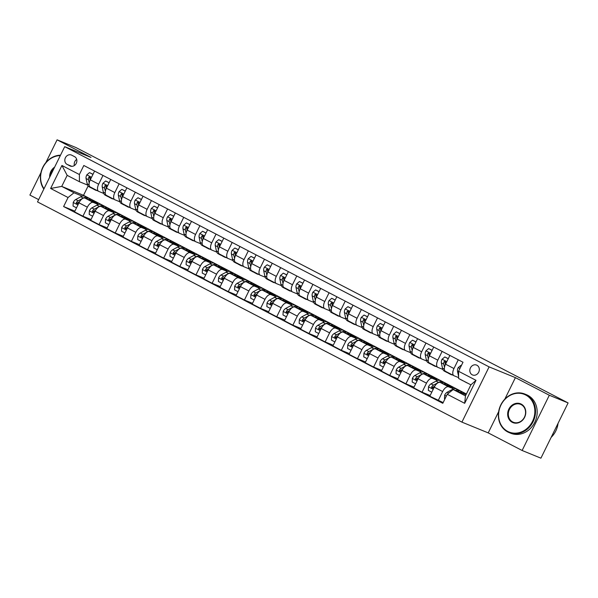 <?xml version="1.0" encoding="UTF-8"?>
<svg xmlns="http://www.w3.org/2000/svg" width="598" height="598" viewBox="0 0 598 598"><rect width="100%" height="100%" fill="white"/><g stroke="black" fill="none" stroke-linecap="round" stroke-linejoin="round"><path stroke-width="0.9" d="M476.927 365.251A5.33 4.649 -67.7 0 0 476.599 365.094A5.33 4.649 -67.7 0 0 470.357 368.069A5.33 4.649 -67.7 0 0 472.226 374.804A5.33 4.649 -67.7 0 0 472.562 374.961A5.33 4.649 -67.7 0 0 478.804 371.986A5.33 4.649 -67.7 0 0 476.927 365.251M498.657 411.671L488.215 432.885L522.129 450.488L540.913 458.173L568.1 402.925L75.871 147.512L57.087 139.827L45.926 162.499M488.215 432.885L461.918 422.128L37.517 201.915L64.704 146.667L489.104 366.88L461.918 422.128M40.918 172.687L29.9 195.075L38.646 199.612M67.148 164.428L69.988 165.9A5.165 4.507 -67.7 0 0 70.317 166.05A5.165 4.507 -67.7 0 0 76.357 163.172A5.165 4.507 -67.7 0 0 74.548 156.646L71.708 155.174A5.165 4.507 -67.7 0 0 71.379 155.024A5.165 4.507 -67.7 0 0 65.332 157.909A5.165 4.507 -67.7 0 0 67.148 164.428L71.842 166.349M68.06 197.519L50.621 188.467L61.93 165.474L79.377 174.519L79.444 181.725L67.17 175.356L61.729 186.404L74.003 192.773L68.06 197.519L63.612 206.549L442.797 403.306L447.244 394.269L453.187 389.53L465.461 395.891L470.903 384.843L458.629 378.474L458.561 371.276L476.001 380.321L464.683 403.321L447.244 394.269M458.561 371.276L463.002 362.239L83.817 165.489L79.377 174.519M522.129 450.488L549.315 395.241L568.1 402.925M549.315 395.241L515.401 377.637L489.104 366.88M64.704 146.667L91.001 157.424L57.087 139.827M88.123 185.971L83.518 195.322L61.729 186.404L50.621 188.467M79.444 181.725L87.57 185.051M458.27 359.787L453.964 368.54A6.66 3.237 117.4 0 0 453.897 375.686A6.66 3.237 117.4 0 0 454.031 375.746L458.621 377.622M442.124 351.407L437.811 360.16A6.66 3.237 117.4 0 0 437.751 367.307A6.66 3.237 117.4 0 0 437.878 367.366L442.849 369.4M425.978 343.028L421.665 351.781A6.66 3.237 117.4 0 0 421.605 358.927A6.66 3.237 117.4 0 0 421.732 358.987L426.703 361.02M409.824 334.648L405.519 343.401A6.66 3.237 117.4 0 0 405.451 350.548A6.66 3.237 117.4 0 0 405.579 350.607L410.549 352.641M393.678 326.269L389.365 335.022A6.66 3.237 117.4 0 0 389.305 342.168A6.66 3.237 117.4 0 0 389.433 342.228L394.403 344.261M377.525 317.889L373.219 326.643A6.66 3.237 117.4 0 0 373.152 333.789A6.66 3.237 117.4 0 0 373.287 333.848L378.257 335.882M361.379 309.51L357.066 318.263A6.66 3.237 117.4 0 0 357.006 325.409A6.66 3.237 117.4 0 0 357.133 325.469L362.104 327.502M345.225 301.13L340.92 309.884A6.66 3.237 117.4 0 0 340.853 317.03A6.66 3.237 117.4 0 0 340.987 317.089L345.958 319.123M329.079 292.751L324.766 301.504A6.66 3.237 117.4 0 0 324.707 308.65A6.66 3.237 117.4 0 0 324.834 308.71L329.804 310.743M312.926 284.371L308.62 293.125A6.66 3.237 117.4 0 0 308.561 300.271A6.66 3.237 117.4 0 0 308.688 300.331L313.658 302.364M296.78 275.992L292.467 284.745A6.66 3.237 117.4 0 0 292.407 291.891A6.66 3.237 117.4 0 0 292.534 291.951L297.505 293.984M280.634 267.612L276.321 276.366A6.66 3.237 117.4 0 0 276.261 283.512A6.66 3.237 117.4 0 0 276.388 283.572L281.359 285.605M264.48 259.233L260.175 267.986A6.66 3.237 117.4 0 0 260.108 275.132A6.66 3.237 117.4 0 0 260.242 275.192L265.206 277.225M248.334 250.854L244.021 259.607A6.66 3.237 117.4 0 0 243.962 266.753A6.66 3.237 117.4 0 0 244.089 266.813L249.06 268.846M232.181 242.474L227.875 251.227A6.66 3.237 117.4 0 0 227.808 258.373A6.66 3.237 117.4 0 0 227.943 258.433L232.914 260.466M216.035 234.095L211.722 242.848A6.66 3.237 117.4 0 0 211.662 249.994A6.66 3.237 117.4 0 0 211.789 250.054L216.76 252.087M199.881 225.715L195.576 234.468A6.66 3.237 117.4 0 0 195.509 241.614A6.66 3.237 117.4 0 0 195.643 241.674L200.614 243.707M183.736 217.336L179.422 226.089A6.66 3.237 117.4 0 0 179.363 233.235A6.66 3.237 117.4 0 0 179.49 233.295L184.461 235.328M167.582 208.956L163.276 217.709A6.66 3.237 117.4 0 0 163.217 224.855A6.66 3.237 117.4 0 0 163.344 224.915L168.315 226.948M151.436 200.569L147.13 209.33A6.66 3.237 117.4 0 0 147.063 216.476A6.66 3.237 117.4 0 0 147.19 216.536L152.161 218.569M135.29 192.19L130.977 200.95A6.66 3.237 117.4 0 0 130.917 208.097A6.66 3.237 117.4 0 0 131.044 208.156L136.015 210.19M119.137 183.81L114.831 192.571A6.66 3.237 117.4 0 0 114.764 199.717A6.66 3.237 117.4 0 0 114.898 199.777L119.869 201.81M102.991 175.431L98.677 184.191A6.66 3.237 117.4 0 0 98.618 191.338A6.66 3.237 117.4 0 0 98.745 191.397L103.716 193.431M82.27 196.159L74.003 192.773M92.712 200.711L97.908 203.41L84.909 198.088A6.66 3.237 117.4 0 0 78.966 202.827L74.518 211.864L82.92 216.222L91.016 219.533M98.423 204.538L93.31 202.445A6.66 3.237 117.4 0 0 87.368 207.185L82.92 216.222M108.866 209.091L114.061 211.789L101.062 206.467A6.66 3.237 117.4 0 0 95.119 211.206L90.672 220.243L99.066 224.601L107.169 227.913M114.569 212.918L109.456 210.825A6.66 3.237 117.4 0 0 103.514 215.564L99.066 224.601M125.012 217.47L130.207 220.169L117.208 214.846A6.66 3.237 117.4 0 0 111.265 219.586L106.818 228.623L115.22 232.981L123.315 236.292M130.715 221.297L125.61 219.204A6.66 3.237 117.4 0 0 119.66 223.944L115.22 232.981M141.165 225.85L146.361 228.548L133.361 223.226A6.66 3.237 117.4 0 0 127.411 227.965L122.971 237.002L131.366 241.36L139.469 244.672M146.869 229.677L141.756 227.584A6.66 3.237 117.4 0 0 135.813 232.323L131.366 241.36M157.311 234.229L162.507 236.928L149.507 231.605A6.66 3.237 117.4 0 0 143.565 236.345L139.117 245.382L147.519 249.74L155.615 253.051M163.015 238.056L157.909 235.963A6.66 3.237 117.4 0 0 151.959 240.702L147.519 249.74M173.465 242.609L178.66 245.307L165.661 239.985A6.66 3.237 117.4 0 0 159.711 244.732L155.271 253.761L163.665 258.119L171.768 261.431M179.168 246.436L174.055 244.343A6.66 3.237 117.4 0 0 168.113 249.082L163.665 258.119M189.611 250.988L194.806 253.687L181.807 248.364A6.66 3.237 117.4 0 0 175.864 253.111L171.417 262.141L179.811 266.499L187.914 269.81M195.314 254.815L190.201 252.722A6.66 3.237 117.4 0 0 184.259 257.461L179.811 266.499M205.757 259.368L210.952 262.066L197.953 256.744A6.66 3.237 117.4 0 0 192.01 261.49L187.563 270.52L195.965 274.878L204.068 278.19M211.468 263.195L206.355 261.102A6.66 3.237 117.4 0 0 200.412 265.841L195.965 274.878M221.91 267.747L227.105 270.446L214.106 265.123A6.66 3.237 117.4 0 0 208.164 269.87L203.716 278.9L212.111 283.258L220.214 286.569M227.614 271.574L222.501 269.481A6.66 3.237 117.4 0 0 216.558 274.22L212.111 283.258M238.056 276.127L243.251 278.825L230.252 273.503A6.66 3.237 117.4 0 0 224.31 278.249L219.862 287.279L228.264 291.637L236.359 294.949M243.767 279.954L238.654 277.861A6.66 3.237 117.4 0 0 232.704 282.6L228.264 291.637M254.21 284.506L259.405 287.204L246.406 281.882A6.66 3.237 117.4 0 0 240.456 286.629L236.016 295.659L244.41 300.017L252.513 303.328M259.913 288.333L254.8 286.24A6.66 3.237 117.4 0 0 248.858 290.987L244.41 300.017M270.356 292.885L275.551 295.584L262.552 290.262A6.66 3.237 117.4 0 0 256.609 295.008L252.162 304.038L260.564 308.396L268.659 311.708M276.059 296.713L270.954 294.62A6.66 3.237 117.4 0 0 265.004 299.366L260.564 308.396M286.509 301.265L291.704 303.963L278.705 298.641A6.66 3.237 117.4 0 0 272.755 303.388L268.315 312.418L276.71 316.776L284.812 320.087M292.213 305.092L287.1 302.999A6.66 3.237 117.4 0 0 281.157 307.746L276.71 316.776M302.655 309.644L307.85 312.343L294.851 307.021A6.66 3.237 117.4 0 0 288.909 311.767L284.461 320.797L292.863 325.155L300.958 328.466M308.359 313.472L303.246 311.379A6.66 3.237 117.4 0 0 297.303 316.125L292.863 325.155M318.809 318.024L323.996 320.722L310.997 315.4A6.66 3.237 117.4 0 0 305.055 320.147L300.615 329.177L309.009 333.535L317.112 336.853M324.512 321.851L319.399 319.758A6.66 3.237 117.4 0 0 313.457 324.505L309.009 333.535M334.955 326.403L340.15 329.102L327.151 323.78A6.66 3.237 117.4 0 0 321.208 328.526L316.761 337.556L325.155 341.914L333.258 345.233M340.658 330.231L335.545 328.138A6.66 3.237 117.4 0 0 329.603 332.884L325.155 341.914M351.101 334.783L356.296 337.481L343.297 332.159A6.66 3.237 117.4 0 0 337.354 336.906L332.907 345.936L341.309 350.293L349.404 353.612M356.812 338.61L351.699 336.517A6.66 3.237 117.4 0 0 345.756 341.264L341.309 350.293M367.254 343.162L372.449 345.861L359.45 340.539A6.66 3.237 117.4 0 0 353.508 345.285L349.06 354.315L357.454 358.673L365.557 361.992M372.958 346.99L367.845 344.897A6.66 3.237 117.4 0 0 361.902 349.643L357.454 358.673M383.4 351.542L388.595 354.24L375.596 348.918A6.66 3.237 117.4 0 0 369.654 353.665L365.206 362.694L373.608 367.052L381.703 370.371M389.104 355.369L383.998 353.276A6.66 3.237 117.4 0 0 378.048 358.023L373.608 367.052M399.554 359.921L404.749 362.62L391.75 357.298A6.66 3.237 117.4 0 0 385.8 362.044L381.36 371.074L389.754 375.432L397.857 378.751M405.257 363.748L400.144 361.655A6.66 3.237 117.4 0 0 394.202 366.402L389.754 375.432M415.7 368.301L420.895 370.999L407.896 365.677A6.66 3.237 117.4 0 0 401.953 370.424L397.506 379.453L405.907 383.811L414.003 387.13M421.403 372.128L416.298 370.035A6.66 3.237 117.4 0 0 410.348 374.782L405.907 383.811M431.853 376.68L437.048 379.379L424.049 374.056A6.66 3.237 117.4 0 0 418.099 378.803L413.659 387.833L422.053 392.191L430.156 395.51M437.557 380.507L432.444 378.414A6.66 3.237 117.4 0 0 426.501 383.161L422.053 392.191M447.999 385.06L453.194 387.758L440.195 382.436A6.66 3.237 117.4 0 0 434.253 387.183L429.805 396.212L443.148 402.596M453.703 388.887L448.59 386.794A6.66 3.237 117.4 0 0 442.647 391.541L438.199 400.57M464.145 393.439L466.156 394.486M466.014 394.777L453.187 389.53M83.518 195.322L466.395 393.992M94.589 171.08L90.283 179.834A6.66 3.237 117.4 0 0 90.216 186.98A6.66 3.237 117.4 0 0 90.35 187.039M63.612 206.549L74.87 211.154M110.742 179.46L106.429 188.213A6.66 3.237 117.4 0 0 106.369 195.359A6.66 3.237 117.4 0 0 106.496 195.419M126.888 187.839L122.583 196.593A6.66 3.237 117.4 0 0 122.515 203.739A6.66 3.237 117.4 0 0 122.65 203.798M143.042 196.219L138.729 204.972A6.66 3.237 117.4 0 0 138.669 212.118A6.66 3.237 117.4 0 0 138.796 212.178M159.188 204.598L154.882 213.351A6.66 3.237 117.4 0 0 154.815 220.498A6.66 3.237 117.4 0 0 154.942 220.557M175.341 212.978L171.028 221.731A6.66 3.237 117.4 0 0 170.968 228.877A6.66 3.237 117.4 0 0 171.095 228.937M191.487 221.357L187.174 230.11A6.66 3.237 117.4 0 0 187.114 237.256A6.66 3.237 117.4 0 0 187.241 237.316M207.633 229.737L203.327 238.49A6.66 3.237 117.4 0 0 203.26 245.636A6.66 3.237 117.4 0 0 203.395 245.696M223.787 238.116L219.473 246.869A6.66 3.237 117.4 0 0 219.414 254.015A6.66 3.237 117.4 0 0 219.541 254.075M239.933 246.496L235.627 255.249A6.66 3.237 117.4 0 0 235.56 262.395A6.66 3.237 117.4 0 0 235.694 262.455M256.086 254.875L251.773 263.628A6.66 3.237 117.4 0 0 251.713 270.774A6.66 3.237 117.4 0 0 251.84 270.834M272.232 263.255L267.926 272.008A6.66 3.237 117.4 0 0 267.859 279.154A6.66 3.237 117.4 0 0 267.994 279.214M288.386 271.634L284.072 280.387A6.66 3.237 117.4 0 0 284.013 287.533A6.66 3.237 117.4 0 0 284.14 287.593M304.531 280.014L300.218 288.767A6.66 3.237 117.4 0 0 300.159 295.913A6.66 3.237 117.4 0 0 300.286 295.973M320.678 288.393L316.372 297.146A6.66 3.237 117.4 0 0 316.312 304.292A6.66 3.237 117.4 0 0 316.439 304.352M336.831 296.772L332.518 305.526A6.66 3.237 117.4 0 0 332.458 312.672A6.66 3.237 117.4 0 0 332.585 312.732M352.977 305.152L348.671 313.905A6.66 3.237 117.4 0 0 348.604 321.051A6.66 3.237 117.4 0 0 348.739 321.111M369.13 313.531L364.817 322.285A6.66 3.237 117.4 0 0 364.758 329.431A6.66 3.237 117.4 0 0 364.885 329.491M385.276 321.911L380.971 330.664A6.66 3.237 117.4 0 0 380.904 337.81A6.66 3.237 117.4 0 0 381.038 337.87M401.43 330.29L397.117 339.044A6.66 3.237 117.4 0 0 397.057 346.19A6.66 3.237 117.4 0 0 397.184 346.249M417.576 338.67L413.27 347.423A6.66 3.237 117.4 0 0 413.203 354.569A6.66 3.237 117.4 0 0 413.33 354.629M433.729 347.049L429.416 355.803A6.66 3.237 117.4 0 0 429.357 362.949A6.66 3.237 117.4 0 0 429.484 363.008M449.875 355.429L445.562 364.182A6.66 3.237 117.4 0 0 445.503 371.328A6.66 3.237 117.4 0 0 445.63 371.388M67.17 175.356L61.93 165.474M476.001 380.321L470.903 384.843M464.683 403.321L465.461 395.891M76.686 159.389A5.165 4.507 -67.7 0 0 74.399 165.534M515.401 377.637L504.817 399.15M92.959 174.392L89.521 172.605L86.755 174.922A4.41 2.145 117.4 0 0 86.067 178.525L87.166 183.78A12.737 6.189 117.4 0 0 89.154 186.83L91.606 188.108A12.737 6.189 117.4 0 0 92.436 188.392M94.477 189.185A12.737 6.189 117.4 0 0 95.613 190.186A12.737 6.189 117.4 0 0 97.078 190.538M93.004 174.31L89.521 172.605M90.47 187.107A12.737 6.189 117.4 0 0 91.606 188.108M95.613 190.186L93.153 188.908A12.737 6.189 -62.6 0 1 92.025 187.914M90.029 180.372A4.41 2.145 -62.6 0 1 90.305 178.159L89.82 176.799L88.751 177.352A4.41 2.145 117.4 0 0 88.519 179.796L89.199 183.055M90.044 179.31L89.857 178.391A2.25 1.091 -62.6 0 1 89.835 177.8L88.751 177.352M88.534 199.568A12.737 6.189 -62.6 0 1 91.546 199.672A12.737 6.189 -62.6 0 1 93.131 201.451M76.499 207.842L73.061 206.056L73.24 202.401A4.41 2.145 -62.6 0 1 75.729 199.53L80.767 196.787A12.737 6.189 -62.6 0 1 85.088 196.316L87.547 197.594A12.737 6.189 117.4 0 0 83.219 198.058L78.181 200.808A4.41 2.145 117.4 0 0 76.335 202.587L76.649 203.881L77.89 203.395A4.41 2.145 -62.6 0 1 79.601 201.69M85.723 198.416A12.737 6.189 -62.6 0 1 89.095 198.394L91.546 199.672M88.257 198.11A12.737 6.189 117.4 0 0 87.547 197.594M76.335 202.587L77.419 203.028A2.25 1.091 -62.6 0 1 77.919 202.647L79.265 201.915M109.113 182.771L105.667 180.985L102.908 183.302A4.41 2.145 117.4 0 0 102.213 186.905L103.312 192.16A12.737 6.189 117.4 0 0 105.3 195.21L107.752 196.488A12.737 6.189 117.4 0 0 108.589 196.772M110.623 197.564A12.737 6.189 117.4 0 0 111.759 198.566A12.737 6.189 117.4 0 0 113.224 198.917M109.15 182.689L105.667 180.985M106.623 195.486A12.737 6.189 117.4 0 0 107.752 196.488M111.759 198.566L109.307 197.288A12.737 6.189 -62.6 0 1 108.171 196.294M106.182 188.751A4.41 2.145 -62.6 0 1 106.451 186.539L105.973 185.178L104.904 185.731A4.41 2.145 117.4 0 0 104.672 188.176L105.353 191.435M106.197 187.69L106.003 186.77A2.25 1.091 -62.6 0 1 105.988 186.18L104.904 185.731M125.259 191.151L121.82 189.364L119.054 191.681A4.41 2.145 117.4 0 0 118.367 195.284L119.465 200.539A12.737 6.189 117.4 0 0 121.446 203.589L123.906 204.867A12.737 6.189 117.4 0 0 124.735 205.151M126.776 205.944A12.737 6.189 117.4 0 0 127.912 206.945A12.737 6.189 117.4 0 0 129.377 207.297M125.303 191.068L121.82 189.364M122.769 203.866A12.737 6.189 117.4 0 0 123.906 204.867M127.912 206.945L125.453 205.667A12.737 6.189 -62.6 0 1 124.317 204.673M122.328 197.131A4.41 2.145 -62.6 0 1 122.605 194.918L122.119 193.558L121.05 194.111A4.41 2.145 117.4 0 0 120.818 196.555L121.499 199.814M122.343 196.069L122.156 195.15A2.25 1.091 -62.6 0 1 122.134 194.559L121.05 194.111M141.405 199.53L137.966 197.744L135.208 200.061A4.41 2.145 117.4 0 0 134.513 203.664L135.611 208.919A12.737 6.189 117.4 0 0 137.6 211.969L140.052 213.247A12.737 6.189 117.4 0 0 140.889 213.531M142.922 214.323A12.737 6.189 117.4 0 0 144.058 215.325A12.737 6.189 117.4 0 0 145.523 215.676M141.449 199.448L137.966 197.744M138.923 212.245A12.737 6.189 117.4 0 0 140.052 213.247M144.058 215.325L141.606 214.047A12.737 6.189 -62.6 0 1 140.47 213.052M138.482 205.51A4.41 2.145 -62.6 0 1 138.751 203.298L138.265 201.937L137.204 202.49A4.41 2.145 117.4 0 0 136.964 204.935L137.652 208.194M138.497 204.449L138.302 203.537A2.25 1.091 -62.6 0 1 138.28 202.939L137.204 202.49M104.68 207.947A12.737 6.189 -62.6 0 1 107.7 208.052A12.737 6.189 -62.6 0 1 109.284 209.831M92.653 216.222L89.207 214.435L89.386 210.78A4.41 2.145 -62.6 0 1 91.875 207.91L96.921 205.166A12.737 6.189 -62.6 0 1 101.241 204.695L103.693 205.974A12.737 6.189 117.4 0 0 99.373 206.437L94.335 209.188A4.41 2.145 117.4 0 0 92.488 210.967L92.795 212.26L94.035 211.774A4.41 2.145 -62.6 0 1 95.747 210.07M101.877 206.796A12.737 6.189 -62.6 0 1 105.241 206.773L107.7 208.052M104.411 206.489A12.737 6.189 117.4 0 0 103.693 205.974M92.488 210.967L93.565 211.408A2.25 1.091 -62.6 0 1 94.073 211.027L95.411 210.294M120.833 216.327A12.737 6.189 -62.6 0 1 123.846 216.431A12.737 6.189 -62.6 0 1 125.431 218.21M108.799 224.601L105.36 222.815L105.54 219.16A4.41 2.145 -62.6 0 1 108.029 216.289L113.067 213.546A12.737 6.189 -62.6 0 1 117.387 213.075L119.839 214.353A12.737 6.189 117.4 0 0 115.519 214.817L110.481 217.567A4.41 2.145 117.4 0 0 108.634 219.346L108.948 220.64L110.189 220.154A4.41 2.145 -62.6 0 1 111.893 218.449M118.023 215.175A12.737 6.189 -62.6 0 1 121.394 215.153L123.846 216.431M120.557 214.869A12.737 6.189 117.4 0 0 119.839 214.353M108.634 219.346L109.718 219.787A2.25 1.091 -62.6 0 1 110.219 219.406L111.564 218.674M136.979 224.706A12.737 6.189 -62.6 0 1 139.999 224.811A12.737 6.189 -62.6 0 1 141.584 226.59M124.952 232.981L121.506 231.194L121.686 227.539A4.41 2.145 -62.6 0 1 124.175 224.669L129.213 221.925A12.737 6.189 -62.6 0 1 133.541 221.454L135.993 222.733A12.737 6.189 117.4 0 0 131.672 223.196L126.634 225.947A4.41 2.145 117.4 0 0 124.788 227.726L125.094 229.019L126.335 228.533A4.41 2.145 -62.6 0 1 128.047 226.829M134.169 223.555A12.737 6.189 -62.6 0 1 137.54 223.532L139.999 224.811M136.71 223.248A12.737 6.189 117.4 0 0 135.993 222.733M124.788 227.726L125.864 228.167A2.25 1.091 -62.6 0 1 126.365 227.786L127.71 227.053M157.558 207.91L154.12 206.123L151.354 208.44A4.41 2.145 117.4 0 0 150.659 212.043L151.765 217.298A12.737 6.189 117.4 0 0 153.746 220.348L156.205 221.626A12.737 6.189 117.4 0 0 157.035 221.91M159.075 222.703A12.737 6.189 117.4 0 0 160.204 223.704A12.737 6.189 117.4 0 0 161.677 224.056M157.595 207.827L154.12 206.123M155.069 220.625A12.737 6.189 117.4 0 0 156.205 221.626M160.204 223.704L157.752 222.426A12.737 6.189 -62.6 0 1 156.616 221.432M154.628 213.89A4.41 2.145 -62.6 0 1 154.904 211.677L154.419 210.317L153.35 210.87A4.41 2.145 117.4 0 0 153.118 213.314L153.798 216.573M154.643 212.828L154.448 211.916A2.25 1.091 -62.6 0 1 154.434 211.318L153.35 210.87M153.125 233.085A12.737 6.189 -62.6 0 1 156.145 233.19A12.737 6.189 -62.6 0 1 157.73 234.969M141.098 241.36L137.66 239.574L137.839 235.918A4.41 2.145 -62.6 0 1 140.328 233.048L145.366 230.305A12.737 6.189 -62.6 0 1 149.687 229.834L152.139 231.112A12.737 6.189 117.4 0 0 147.818 231.576L142.78 234.326A4.41 2.145 117.4 0 0 140.934 236.105L141.24 237.399L142.481 236.913A4.41 2.145 -62.6 0 1 144.193 235.208M150.322 231.942A12.737 6.189 -62.6 0 1 153.693 231.912L156.145 233.19M152.856 231.628A12.737 6.189 117.4 0 0 152.139 231.112M140.934 236.105L142.018 236.546A2.25 1.091 -62.6 0 1 142.518 236.165L143.864 235.433M60.301 155.6A20.317 17.738 -67.7 0 0 42.974 167.388A20.317 17.738 -67.7 0 0 44.013 188.706M43.833 189.065A20.818 18.179 112.3 0 1 42.809 167.276A20.818 18.179 112.3 0 1 60.503 155.196M49.686 177.172A10.159 8.873 112.3 0 1 54.627 167.134M53.97 168.472A9.658 8.432 -67.7 0 0 50.367 175.797M525.687 394.994A20.317 17.738 -67.7 0 0 500.967 405.033A20.317 17.738 -67.7 0 0 507.762 431.427A20.317 17.738 -67.7 0 0 532.489 421.388A20.317 17.738 -67.7 0 0 525.687 394.994M507.769 431.965A20.818 18.179 112.3 0 1 500.451 405.668A20.818 18.179 112.3 0 1 524.835 394.037A20.818 18.179 112.3 0 1 526.135 394.635A20.818 18.179 112.3 0 1 533.453 420.94A20.818 18.179 112.3 0 1 509.07 432.571A20.818 18.179 112.3 0 1 507.769 431.965M521.209 404.099A10.159 8.873 112.3 0 1 524.61 417.299A10.159 8.873 112.3 0 1 512.247 422.315A10.159 8.873 112.3 0 1 508.846 409.122A10.159 8.873 112.3 0 1 521.209 404.099M512.688 421.964A9.658 8.432 -67.7 0 0 513.293 422.24A9.658 8.432 -67.7 0 0 524.603 416.843A9.658 8.432 -67.7 0 0 521.209 404.644A9.658 8.432 -67.7 0 0 520.611 404.36A9.658 8.432 -67.7 0 0 509.294 409.757A9.658 8.432 -67.7 0 0 512.688 421.964M524.835 394.037L526.487 394.71A20.818 18.179 112.3 0 1 527.787 395.315A20.818 18.179 112.3 0 1 535.105 421.62A20.818 18.179 112.3 0 1 510.722 433.244L509.07 432.571M558.061 423.324A20.818 18.179 112.3 0 1 551.147 437.377M173.704 216.289L170.266 214.503L167.507 216.82A4.41 2.145 117.4 0 0 166.812 220.423L167.911 225.678A12.737 6.189 117.4 0 0 169.899 228.728L172.351 230.006A12.737 6.189 117.4 0 0 173.188 230.29M175.221 231.082A12.737 6.189 117.4 0 0 176.358 232.084A12.737 6.189 117.4 0 0 177.823 232.435M173.749 216.207L170.266 214.503M171.215 229.004A12.737 6.189 117.4 0 0 172.351 230.006M176.358 232.084L173.898 230.806A12.737 6.189 -62.6 0 1 172.77 229.811M170.781 222.269A4.41 2.145 -62.6 0 1 171.05 220.057L170.565 218.696L169.503 219.249A4.41 2.145 117.4 0 0 169.264 221.694L169.952 224.953M170.796 221.208L170.602 220.296A2.25 1.091 -62.6 0 1 170.579 219.698L169.503 219.249M189.858 224.669L186.412 222.882L183.653 225.199A4.41 2.145 117.4 0 0 182.958 228.802L184.064 234.057A12.737 6.189 117.4 0 0 186.045 237.107L188.505 238.385A12.737 6.189 117.4 0 0 189.334 238.669M191.375 239.462A12.737 6.189 117.4 0 0 192.504 240.463A12.737 6.189 117.4 0 0 193.976 240.815M189.895 224.586L186.412 222.882M187.368 237.384A12.737 6.189 117.4 0 0 188.505 238.385M192.504 240.463L190.052 239.185A12.737 6.189 -62.6 0 1 188.916 238.191M186.927 230.649A4.41 2.145 -62.6 0 1 187.196 228.436L186.718 227.076L185.649 227.629A4.41 2.145 117.4 0 0 185.417 230.073L186.098 233.332M186.942 229.587L186.748 228.675A2.25 1.091 -62.6 0 1 186.733 228.077L185.649 227.629M206.004 233.048L202.565 231.262L199.799 233.579A4.41 2.145 117.4 0 0 199.112 237.182L200.21 242.444A12.737 6.189 117.4 0 0 202.199 245.486L204.651 246.765A12.737 6.189 117.4 0 0 205.488 247.049M207.521 247.841A12.737 6.189 117.4 0 0 208.657 248.843A12.737 6.189 117.4 0 0 210.122 249.194M206.048 232.966L202.565 231.262M203.514 245.763A12.737 6.189 117.4 0 0 204.651 246.765M208.657 248.843L206.198 247.565A12.737 6.189 -62.6 0 1 205.069 246.57M203.073 239.028A4.41 2.145 -62.6 0 1 203.35 236.815L202.864 235.455L201.803 236.008A4.41 2.145 117.4 0 0 201.563 238.453L202.244 241.712M203.088 237.967L202.901 237.055A2.25 1.091 -62.6 0 1 202.879 236.457L201.803 236.008M222.157 241.428L218.711 239.641L215.953 241.958A4.41 2.145 117.4 0 0 215.258 245.561L216.356 250.824A12.737 6.189 117.4 0 0 218.345 253.866L220.797 255.144A12.737 6.189 117.4 0 0 221.634 255.428M223.667 256.221A12.737 6.189 117.4 0 0 224.803 257.222A12.737 6.189 117.4 0 0 226.276 257.574M222.194 241.345L218.711 239.641M219.668 254.143A12.737 6.189 117.4 0 0 220.797 255.144M224.803 257.222L222.351 255.944A12.737 6.189 -62.6 0 1 221.215 254.95M219.227 247.408A4.41 2.145 -62.6 0 1 219.496 245.195L219.018 243.835L217.949 244.388A4.41 2.145 117.4 0 0 217.717 246.832L218.397 250.091M219.242 246.346L219.047 245.434A2.25 1.091 -62.6 0 1 219.032 244.836L217.949 244.388M238.303 249.807L234.865 248.021L232.099 250.338A4.41 2.145 117.4 0 0 231.411 253.941L232.51 259.203A12.737 6.189 117.4 0 0 234.491 262.245L236.95 263.524A12.737 6.189 117.4 0 0 237.78 263.808M239.82 264.6A12.737 6.189 117.4 0 0 240.957 265.602A12.737 6.189 117.4 0 0 242.422 265.953M238.348 249.725L234.865 248.021M235.814 262.522A12.737 6.189 117.4 0 0 236.95 263.524M240.957 265.602L238.497 264.323A12.737 6.189 -62.6 0 1 237.369 263.329M235.373 255.787A4.41 2.145 -62.6 0 1 235.649 253.574L235.164 252.214L234.095 252.767A4.41 2.145 117.4 0 0 233.863 255.211L234.543 258.471M235.388 254.726L235.201 253.814A2.25 1.091 -62.6 0 1 235.178 253.216L234.095 252.767M169.279 241.465A12.737 6.189 -62.6 0 1 172.299 241.57A12.737 6.189 -62.6 0 1 173.876 243.349M157.252 249.74L153.806 247.953L153.985 244.298A4.41 2.145 -62.6 0 1 156.474 241.428L161.512 238.684A12.737 6.189 -62.6 0 1 165.833 238.213L168.292 239.492A12.737 6.189 117.4 0 0 163.972 239.955L158.926 242.706A4.41 2.145 117.4 0 0 157.08 244.485L157.394 245.778L158.634 245.292A4.41 2.145 -62.6 0 1 160.346 243.588M166.468 240.321A12.737 6.189 -62.6 0 1 169.839 240.291L172.299 241.57M169.01 240.007A12.737 6.189 117.4 0 0 168.292 239.492M157.08 244.485L158.164 244.926A2.25 1.091 -62.6 0 1 158.664 244.545L160.01 243.812M185.425 249.844A12.737 6.189 -62.6 0 1 188.445 249.949A12.737 6.189 -62.6 0 1 190.029 251.728M173.398 258.119L169.959 256.333L170.131 252.677A4.41 2.145 -62.6 0 1 172.628 249.807L177.666 247.064A12.737 6.189 -62.6 0 1 181.986 246.593L184.438 247.871A12.737 6.189 117.4 0 0 180.118 248.334L175.079 251.085A4.41 2.145 117.4 0 0 173.233 252.864L173.54 254.157L174.78 253.672A4.41 2.145 -62.6 0 1 176.492 251.967M182.622 248.701A12.737 6.189 -62.6 0 1 185.993 248.671L188.445 249.949M185.156 248.387A12.737 6.189 117.4 0 0 184.438 247.871M173.233 252.864L174.317 253.313A2.25 1.091 -62.6 0 1 174.818 252.924L176.163 252.192M201.578 258.224A12.737 6.189 -62.6 0 1 204.591 258.329A12.737 6.189 -62.6 0 1 206.175 260.108M189.544 266.499L186.105 264.712L186.284 261.057A4.41 2.145 -62.6 0 1 188.774 258.187L193.812 255.443A12.737 6.189 -62.6 0 1 198.132 254.972L200.592 256.25A12.737 6.189 117.4 0 0 196.271 256.714L191.225 259.465A4.41 2.145 117.4 0 0 189.379 261.244L189.693 262.537L190.934 262.051A4.41 2.145 -62.6 0 1 192.646 260.347M198.768 257.08A12.737 6.189 -62.6 0 1 202.139 257.05L204.591 258.329M201.309 256.766A12.737 6.189 117.4 0 0 200.592 256.25M189.379 261.244L190.463 261.692A2.25 1.091 -62.6 0 1 190.964 261.304L192.309 260.571M217.724 266.603A12.737 6.189 -62.6 0 1 220.744 266.708A12.737 6.189 -62.6 0 1 222.329 268.487M205.697 274.878L202.259 273.092L202.43 269.436A4.41 2.145 -62.6 0 1 204.92 266.566L209.965 263.823A12.737 6.189 -62.6 0 1 214.286 263.352L216.738 264.63A12.737 6.189 117.4 0 0 212.417 265.093L207.379 267.844A4.41 2.145 117.4 0 0 205.533 269.623L205.839 270.916L207.08 270.431A4.41 2.145 -62.6 0 1 208.792 268.726M214.921 265.46A12.737 6.189 -62.6 0 1 218.285 265.43L220.744 266.708M217.455 265.146A12.737 6.189 117.4 0 0 216.738 264.63M205.533 269.623L206.609 270.072A2.25 1.091 -62.6 0 1 207.117 269.683L208.455 268.951M233.878 274.983A12.737 6.189 -62.6 0 1 236.89 275.087A12.737 6.189 -62.6 0 1 238.475 276.867M221.843 283.258L218.405 281.471L218.584 277.816A4.41 2.145 -62.6 0 1 221.073 274.945L226.111 272.202A12.737 6.189 -62.6 0 1 230.432 271.731L232.891 273.009A12.737 6.189 117.4 0 0 228.563 273.473L223.525 276.224A4.41 2.145 117.4 0 0 221.679 278.003L221.993 279.296L223.233 278.81A4.41 2.145 -62.6 0 1 224.945 277.106M231.067 273.839A12.737 6.189 -62.6 0 1 234.438 273.809L236.89 275.087M233.601 273.525A12.737 6.189 117.4 0 0 232.891 273.009M221.679 278.003L222.762 278.451A2.25 1.091 -62.6 0 1 223.263 278.063L224.609 277.33M254.449 258.187L251.011 256.4L248.252 258.717A4.41 2.145 117.4 0 0 247.557 262.32L248.656 267.583A12.737 6.189 117.4 0 0 250.644 270.625L253.096 271.903A12.737 6.189 117.4 0 0 253.933 272.187M255.966 272.98A12.737 6.189 117.4 0 0 257.103 273.981A12.737 6.189 117.4 0 0 258.568 274.333M254.494 258.104L251.011 256.4M251.967 270.901A12.737 6.189 117.4 0 0 253.096 271.903M257.103 273.981L254.651 272.703A12.737 6.189 -62.6 0 1 253.515 271.709M251.526 264.166A4.41 2.145 -62.6 0 1 251.795 261.954L251.317 260.593L250.248 261.147A4.41 2.145 117.4 0 0 250.016 263.591L250.697 266.85M251.541 263.105L251.347 262.193A2.25 1.091 -62.6 0 1 251.324 261.595L250.248 261.147M250.024 283.362A12.737 6.189 -62.6 0 1 253.044 283.467A12.737 6.189 -62.6 0 1 254.628 285.246M237.997 291.637L234.551 289.851L234.73 286.195A4.41 2.145 -62.6 0 1 237.219 283.325L242.257 280.582A12.737 6.189 -62.6 0 1 246.585 280.111L249.037 281.389A12.737 6.189 117.4 0 0 244.717 281.852L239.678 284.603A4.41 2.145 117.4 0 0 237.832 286.382L238.139 287.675L239.379 287.19A4.41 2.145 -62.6 0 1 241.091 285.485M247.213 282.219A12.737 6.189 -62.6 0 1 250.584 282.189L253.044 283.467M249.755 281.905A12.737 6.189 117.4 0 0 249.037 281.389M237.832 286.382L238.908 286.831A2.25 1.091 -62.6 0 1 239.417 286.442L240.755 285.709M270.602 266.566L267.164 264.779L264.398 267.097A4.41 2.145 117.4 0 0 263.711 270.7L264.809 275.962A12.737 6.189 117.4 0 0 266.79 279.004L269.25 280.283A12.737 6.189 117.4 0 0 270.079 280.567M272.12 281.359A12.737 6.189 117.4 0 0 273.256 282.361A12.737 6.189 117.4 0 0 274.721 282.712M270.647 266.484L267.164 264.779M268.113 279.281A12.737 6.189 117.4 0 0 269.25 280.283M273.256 282.361L270.797 281.082A12.737 6.189 -62.6 0 1 269.661 280.088M267.672 272.546A4.41 2.145 -62.6 0 1 267.949 270.333L267.463 268.973L266.394 269.526A4.41 2.145 117.4 0 0 266.162 271.97L266.843 275.23M267.687 271.485L267.493 270.573A2.25 1.091 -62.6 0 1 267.478 269.975L266.394 269.526M266.177 291.742A12.737 6.189 -62.6 0 1 269.19 291.846A12.737 6.189 -62.6 0 1 270.774 293.625M254.143 300.017L250.704 298.23L250.883 294.575A4.41 2.145 -62.6 0 1 253.373 291.704L258.411 288.961A12.737 6.189 -62.6 0 1 262.731 288.49L265.183 289.768A12.737 6.189 117.4 0 0 260.863 290.232L255.824 292.983A4.41 2.145 117.4 0 0 253.978 294.762L254.292 296.055L255.533 295.569A4.41 2.145 -62.6 0 1 257.237 293.865M263.367 290.598A12.737 6.189 -62.6 0 1 266.738 290.568L269.19 291.846M265.901 290.284A12.737 6.189 117.4 0 0 265.183 289.768M253.978 294.762L255.062 295.21A2.25 1.091 -62.6 0 1 255.563 294.821L256.908 294.089M286.748 274.945L283.31 273.159L280.552 275.476A4.41 2.145 117.4 0 0 279.857 279.079L280.955 284.342A12.737 6.189 117.4 0 0 282.944 287.384L285.396 288.662A12.737 6.189 117.4 0 0 286.233 288.946M288.266 289.738A12.737 6.189 117.4 0 0 289.402 290.74A12.737 6.189 117.4 0 0 290.867 291.091M286.793 274.863L283.31 273.159M284.259 287.66A12.737 6.189 117.4 0 0 285.396 288.662M289.402 290.74L286.95 289.462A12.737 6.189 -62.6 0 1 285.814 288.468M283.826 280.925A4.41 2.145 -62.6 0 1 284.095 278.713L283.609 277.352L282.548 277.906A4.41 2.145 117.4 0 0 282.308 280.35L282.996 283.609M283.841 279.864L283.646 278.952A2.25 1.091 -62.6 0 1 283.624 278.354L282.548 277.906M282.323 300.121A12.737 6.189 -62.6 0 1 285.343 300.226A12.737 6.189 -62.6 0 1 286.928 302.005M270.296 308.396L266.85 306.61L267.029 302.954A4.41 2.145 -62.6 0 1 269.519 300.084L274.557 297.341A12.737 6.189 -62.6 0 1 278.877 296.87L281.337 298.148A12.737 6.189 117.4 0 0 277.016 298.611L271.978 301.362A4.41 2.145 117.4 0 0 270.132 303.141L270.438 304.434L271.679 303.948A4.41 2.145 -62.6 0 1 273.391 302.244M279.513 298.978A12.737 6.189 -62.6 0 1 282.884 298.948L285.343 300.226M282.054 298.664A12.737 6.189 117.4 0 0 281.337 298.148M270.132 303.141L271.208 303.59A2.25 1.091 -62.6 0 1 271.709 303.201L273.054 302.468M302.902 283.325L299.456 281.538L296.698 283.856A4.41 2.145 117.4 0 0 296.003 287.459L297.109 292.721A12.737 6.189 117.4 0 0 299.09 295.763L301.549 297.042A12.737 6.189 117.4 0 0 302.379 297.326M304.419 298.118A12.737 6.189 117.4 0 0 305.548 299.12A12.737 6.189 117.4 0 0 307.021 299.471M302.939 283.243L299.456 281.538M300.413 296.04A12.737 6.189 117.4 0 0 301.549 297.042M305.548 299.12L303.096 297.841A12.737 6.189 -62.6 0 1 301.96 296.847M299.972 289.305A4.41 2.145 -62.6 0 1 300.248 287.092L299.762 285.732L298.694 286.293A4.41 2.145 117.4 0 0 298.462 288.729L299.142 291.996M299.987 288.243L299.792 287.332A2.25 1.091 -62.6 0 1 299.777 286.734L298.694 286.293M298.469 308.501A12.737 6.189 -62.6 0 1 301.489 308.605A12.737 6.189 -62.6 0 1 303.074 310.384M286.442 316.776L283.004 314.989L283.183 311.334A4.41 2.145 -62.6 0 1 285.672 308.463L290.71 305.72A12.737 6.189 -62.6 0 1 295.031 305.249L297.483 306.527A12.737 6.189 117.4 0 0 293.162 306.991L288.124 309.742A4.41 2.145 117.4 0 0 286.278 311.521L286.584 312.814L287.825 312.328A4.41 2.145 -62.6 0 1 289.537 310.624M295.666 307.357A12.737 6.189 -62.6 0 1 299.037 307.327L301.489 308.605M298.2 307.043A12.737 6.189 117.4 0 0 297.483 306.527M286.278 311.521L287.361 311.969A2.25 1.091 -62.6 0 1 287.862 311.58L289.208 310.848M319.048 291.704L315.609 289.918L312.851 292.235A4.41 2.145 117.4 0 0 312.156 295.838L313.255 301.1A12.737 6.189 117.4 0 0 315.243 304.143L317.695 305.421A12.737 6.189 117.4 0 0 318.532 305.705M320.565 306.497A12.737 6.189 117.4 0 0 321.702 307.499A12.737 6.189 117.4 0 0 323.167 307.85M319.093 291.622L315.609 289.918M316.559 304.419A12.737 6.189 117.4 0 0 317.695 305.421M321.702 307.499L319.242 306.221A12.737 6.189 -62.6 0 1 318.114 305.227M316.125 297.684A4.41 2.145 -62.6 0 1 316.394 295.472L315.908 294.111L314.847 294.672A4.41 2.145 117.4 0 0 314.608 297.109L315.296 300.375M316.133 296.623L315.946 295.711A2.25 1.091 -62.6 0 1 315.923 295.113L314.847 294.672M314.623 316.88A12.737 6.189 -62.6 0 1 317.643 316.985A12.737 6.189 -62.6 0 1 319.22 318.764M302.588 325.155L299.149 323.369L299.329 319.713A4.41 2.145 -62.6 0 1 301.818 316.843L306.856 314.1A12.737 6.189 -62.6 0 1 311.177 313.629L313.636 314.907A12.737 6.189 117.4 0 0 309.316 315.37L304.27 318.121A4.41 2.145 117.4 0 0 302.424 319.9L302.738 321.193L303.978 320.707A4.41 2.145 -62.6 0 1 305.69 319.003M311.812 315.737A12.737 6.189 -62.6 0 1 315.183 315.707L317.643 316.985M314.354 315.423A12.737 6.189 117.4 0 0 313.636 314.907M302.424 319.9L303.507 320.349A2.25 1.091 -62.6 0 1 304.008 319.96L305.354 319.227M335.201 300.084L331.755 298.297L328.997 300.615A4.41 2.145 117.4 0 0 328.302 304.218L329.408 309.48A12.737 6.189 117.4 0 0 331.389 312.522L333.841 313.801A12.737 6.189 117.4 0 0 334.678 314.085M336.719 314.877A12.737 6.189 117.4 0 0 337.848 315.879A12.737 6.189 117.4 0 0 339.32 316.23M335.239 300.002L331.755 298.297M332.712 312.799A12.737 6.189 117.4 0 0 333.841 313.801M337.848 315.879L335.396 314.6A12.737 6.189 -62.6 0 1 334.26 313.606M332.271 306.064A4.41 2.145 -62.6 0 1 332.54 303.851L332.062 302.491L330.993 303.051A4.41 2.145 117.4 0 0 330.761 305.488L331.442 308.755M332.286 305.002L332.092 304.09A2.25 1.091 -62.6 0 1 332.077 303.492L330.993 303.051M330.769 325.26A12.737 6.189 -62.6 0 1 333.789 325.364A12.737 6.189 -62.6 0 1 335.373 327.143M318.741 333.535L315.303 331.748L315.475 328.093A4.41 2.145 -62.6 0 1 317.964 325.222L323.01 322.479A12.737 6.189 -62.6 0 1 327.33 322.008L329.782 323.286A12.737 6.189 117.4 0 0 325.462 323.75L320.423 326.501A4.41 2.145 117.4 0 0 318.577 328.28L318.884 329.573L320.124 329.087A4.41 2.145 -62.6 0 1 321.836 327.383M327.966 324.116A12.737 6.189 -62.6 0 1 331.337 324.086L333.789 325.364M330.5 323.802A12.737 6.189 117.4 0 0 329.782 323.286M318.577 328.28L319.661 328.728A2.25 1.091 -62.6 0 1 320.162 328.339L321.5 327.607M351.347 308.463L347.909 306.677L345.143 308.994A4.41 2.145 117.4 0 0 344.455 312.597L345.554 317.859A12.737 6.189 117.4 0 0 347.543 320.902L349.994 322.18A12.737 6.189 117.4 0 0 350.824 322.464M352.865 323.264A12.737 6.189 117.4 0 0 354.001 324.258A12.737 6.189 117.4 0 0 355.466 324.609M351.392 308.381L347.909 306.677M348.858 321.178A12.737 6.189 117.4 0 0 349.994 322.18M354.001 324.258L351.542 322.98A12.737 6.189 -62.6 0 1 350.413 321.986M348.417 314.443A4.41 2.145 -62.6 0 1 348.694 312.231L348.208 310.87L347.139 311.431A4.41 2.145 117.4 0 0 346.907 313.868L347.588 317.134M348.432 313.382L348.245 312.47A2.25 1.091 -62.6 0 1 348.223 311.872L347.139 311.431M367.501 316.843L364.055 315.056L361.297 317.374A4.41 2.145 117.4 0 0 360.601 320.976L361.7 326.239A12.737 6.189 117.4 0 0 363.689 329.281L366.14 330.559A12.737 6.189 117.4 0 0 366.978 330.844M369.011 331.643A12.737 6.189 117.4 0 0 370.147 332.638A12.737 6.189 117.4 0 0 371.612 332.989M367.538 316.761L364.055 315.056M365.012 329.565A12.737 6.189 117.4 0 0 366.14 330.559M370.147 332.638L367.695 331.359A12.737 6.189 -62.6 0 1 366.559 330.365M364.571 322.823A4.41 2.145 -62.6 0 1 364.84 320.61L364.361 319.25L363.292 319.81A4.41 2.145 117.4 0 0 363.061 322.247L363.741 325.514M364.586 321.761L364.391 320.849A2.25 1.091 -62.6 0 1 364.376 320.251L363.292 319.81M383.647 325.222L380.208 323.436L377.443 325.753A4.41 2.145 117.4 0 0 376.755 329.356L377.854 334.618A12.737 6.189 117.4 0 0 379.835 337.661L382.294 338.939A12.737 6.189 117.4 0 0 383.124 339.223M385.164 340.023A12.737 6.189 117.4 0 0 386.301 341.017A12.737 6.189 117.4 0 0 387.766 341.368M383.692 325.14L380.208 323.436M381.158 337.945A12.737 6.189 117.4 0 0 382.294 338.939M386.301 341.017L383.841 339.739A12.737 6.189 -62.6 0 1 382.705 338.745M380.717 331.202A4.41 2.145 -62.6 0 1 380.993 328.99L380.507 327.629L379.438 328.19A4.41 2.145 117.4 0 0 379.207 330.634L379.887 333.893M380.732 330.148L380.545 329.229A2.25 1.091 -62.6 0 1 380.522 328.631L379.438 328.19M399.793 333.602L396.354 331.815L393.596 334.133A4.41 2.145 117.4 0 0 392.901 337.735L394 342.998A12.737 6.189 117.4 0 0 395.988 346.04L398.44 347.318A12.737 6.189 117.4 0 0 399.277 347.602M401.31 348.402A12.737 6.189 117.4 0 0 402.447 349.396A12.737 6.189 117.4 0 0 403.912 349.748M399.838 333.52L396.354 331.815M397.311 346.324A12.737 6.189 117.4 0 0 398.44 347.318M402.447 349.396L399.995 348.118A12.737 6.189 -62.6 0 1 398.859 347.124M396.87 339.582A4.41 2.145 -62.6 0 1 397.139 337.369L396.653 336.009L395.592 336.569A4.41 2.145 117.4 0 0 395.353 339.014L396.04 342.273M396.885 338.528L396.691 337.608A2.25 1.091 -62.6 0 1 396.668 337.01L395.592 336.569M415.946 341.981L412.508 340.195L409.742 342.512A4.41 2.145 117.4 0 0 409.054 346.115L410.153 351.377A12.737 6.189 117.4 0 0 412.134 354.42L414.593 355.698A12.737 6.189 117.4 0 0 415.423 355.989M417.464 356.782A12.737 6.189 117.4 0 0 418.593 357.776A12.737 6.189 117.4 0 0 420.065 358.127M415.984 341.899L412.508 340.195M413.457 354.704A12.737 6.189 117.4 0 0 414.593 355.698M418.593 357.776L416.141 356.498A12.737 6.189 -62.6 0 1 415.005 355.504M413.016 347.961A4.41 2.145 -62.6 0 1 413.293 345.749L412.807 344.388L411.738 344.949A4.41 2.145 117.4 0 0 411.506 347.393L412.186 350.652M413.031 346.907L412.837 345.988A2.25 1.091 -62.6 0 1 412.822 345.39L411.738 344.949M432.092 350.361L428.654 348.574L425.896 350.891A4.41 2.145 117.4 0 0 425.2 354.494L426.299 359.757A12.737 6.189 117.4 0 0 428.288 362.799L430.739 364.077A12.737 6.189 117.4 0 0 431.577 364.369M433.61 365.161A12.737 6.189 117.4 0 0 434.746 366.155A12.737 6.189 117.4 0 0 436.211 366.507M432.137 350.279L428.654 348.574M429.603 363.083A12.737 6.189 117.4 0 0 430.739 364.077M434.746 366.155L432.294 364.877A12.737 6.189 -62.6 0 1 431.158 363.883M429.17 356.341A4.41 2.145 -62.6 0 1 429.439 354.128L428.953 352.768L427.891 353.328A4.41 2.145 117.4 0 0 427.652 355.773L428.34 359.032M429.185 355.287L428.99 354.367A2.25 1.091 -62.6 0 1 428.968 353.769L427.891 353.328M448.246 358.74L444.8 356.961L442.042 359.271A4.41 2.145 117.4 0 0 441.346 362.874L442.453 368.136A12.737 6.189 117.4 0 0 444.434 371.179L446.893 372.457A12.737 6.189 117.4 0 0 447.723 372.748M449.763 373.541A12.737 6.189 117.4 0 0 450.892 374.535A12.737 6.189 117.4 0 0 452.365 374.886M448.283 358.658L444.8 356.961M445.757 371.463A12.737 6.189 117.4 0 0 446.893 372.457M450.892 374.535L448.44 373.257A12.737 6.189 -62.6 0 1 447.304 372.262M445.316 364.72A4.41 2.145 -62.6 0 1 445.585 362.508L445.106 361.147L444.037 361.708A4.41 2.145 117.4 0 0 443.806 364.152L444.486 367.411M445.331 363.666L445.136 362.747A2.25 1.091 -62.6 0 1 445.121 362.149L444.037 361.708M461.372 365.557L460.953 365.341L458.188 367.65A4.41 2.145 117.4 0 0 457.5 371.253L458.599 376.516A12.737 6.189 117.4 0 0 458.606 376.553M460.071 379.229A12.737 6.189 117.4 0 0 460.587 379.558L463.039 380.836A12.737 6.189 117.4 0 0 463.607 381.061M466.537 382.578A12.737 6.189 117.4 0 0 467.045 382.914A12.737 6.189 117.4 0 0 467.614 383.139M462.531 380.5A12.737 6.189 117.4 0 0 463.039 380.836M467.045 382.914L464.586 381.636A12.737 6.189 -62.6 0 1 464.078 381.307M461.394 365.52L460.953 365.341M346.922 333.639A12.737 6.189 -62.6 0 1 349.935 333.744A12.737 6.189 -62.6 0 1 351.519 335.523M334.887 341.914L331.449 340.127L331.628 336.472A4.41 2.145 -62.6 0 1 334.118 333.602L339.156 330.858A12.737 6.189 -62.6 0 1 343.476 330.388L345.936 331.666A12.737 6.189 117.4 0 0 341.615 332.129L336.569 334.88A4.41 2.145 117.4 0 0 334.723 336.659L335.037 337.952L336.278 337.466A4.41 2.145 -62.6 0 1 337.99 335.762M344.112 332.495A12.737 6.189 -62.6 0 1 347.483 332.466L349.935 333.744M346.646 332.182A12.737 6.189 117.4 0 0 345.936 331.666M334.723 336.659L335.807 337.108A2.25 1.091 -62.6 0 1 336.308 336.719L337.653 335.986M363.068 342.019A12.737 6.189 -62.6 0 1 366.088 342.123A12.737 6.189 -62.6 0 1 367.673 343.902M351.041 350.293L347.595 348.507L347.774 344.852A4.41 2.145 -62.6 0 1 350.264 341.981L355.309 339.238A12.737 6.189 -62.6 0 1 359.63 338.767L362.082 340.045A12.737 6.189 117.4 0 0 357.761 340.509L352.723 343.259A4.41 2.145 117.4 0 0 350.877 345.039L351.183 346.332L352.424 345.846A4.41 2.145 -62.6 0 1 354.136 344.142M360.265 340.875A12.737 6.189 -62.6 0 1 363.629 340.845L366.088 342.123M362.799 340.561A12.737 6.189 117.4 0 0 362.082 340.045M350.877 345.039L351.953 345.487A2.25 1.091 -62.6 0 1 352.461 345.098L353.799 344.366M379.222 350.398A12.737 6.189 -62.6 0 1 382.234 350.503A12.737 6.189 -62.6 0 1 383.819 352.282M367.187 358.673L363.748 356.886L363.928 353.231A4.41 2.145 -62.6 0 1 366.417 350.361L371.455 347.617A12.737 6.189 -62.6 0 1 375.776 347.146L378.228 348.425A12.737 6.189 117.4 0 0 373.907 348.888L368.869 351.639A4.41 2.145 117.4 0 0 367.023 353.418L367.336 354.711L368.577 354.225A4.41 2.145 -62.6 0 1 370.282 352.521M376.411 349.254A12.737 6.189 -62.6 0 1 379.782 349.225L382.234 350.503M378.945 348.94A12.737 6.189 117.4 0 0 378.228 348.425M367.023 353.418L368.106 353.867A2.25 1.091 -62.6 0 1 368.607 353.478L369.953 352.745M395.368 358.778A12.737 6.189 -62.6 0 1 398.388 358.882A12.737 6.189 -62.6 0 1 399.972 360.661M383.34 367.052L379.894 365.266L380.074 361.611A4.41 2.145 -62.6 0 1 382.563 358.74L387.601 355.997A12.737 6.189 -62.6 0 1 391.929 355.533L394.381 356.804A12.737 6.189 117.4 0 0 390.06 357.268L385.022 360.018A4.41 2.145 117.4 0 0 383.176 361.797L383.482 363.091L384.723 362.605A4.41 2.145 -62.6 0 1 386.435 360.9M392.557 357.634A12.737 6.189 -62.6 0 1 395.928 357.611L398.388 358.882M395.099 357.32A12.737 6.189 117.4 0 0 394.381 356.804M383.176 361.797L384.252 362.246A2.25 1.091 -62.6 0 1 384.753 361.857L386.099 361.125M411.514 367.157A12.737 6.189 -62.6 0 1 414.534 367.262A12.737 6.189 -62.6 0 1 416.118 369.041M399.486 375.432L396.048 373.645L396.227 369.99A4.41 2.145 -62.6 0 1 398.716 367.12L403.755 364.376A12.737 6.189 -62.6 0 1 408.075 363.913L410.527 365.184A12.737 6.189 117.4 0 0 406.206 365.647L401.168 368.398A4.41 2.145 117.4 0 0 399.322 370.184L399.628 371.47L400.869 370.984A4.41 2.145 -62.6 0 1 402.581 369.28M408.711 366.013A12.737 6.189 -62.6 0 1 412.082 365.991L414.534 367.262M411.245 365.699A12.737 6.189 117.4 0 0 410.527 365.184M399.322 370.184L400.406 370.625A2.25 1.091 -62.6 0 1 400.907 370.237L402.252 369.504M427.667 375.537A12.737 6.189 -62.6 0 1 430.687 375.641A12.737 6.189 -62.6 0 1 432.264 377.42M415.64 383.811L412.194 382.025L412.373 378.37A4.41 2.145 -62.6 0 1 414.863 375.499L419.901 372.756A12.737 6.189 -62.6 0 1 424.221 372.292L426.68 373.563A12.737 6.189 117.4 0 0 422.36 374.027L417.314 376.777A4.41 2.145 117.4 0 0 415.475 378.564L415.782 379.85L417.023 379.364A4.41 2.145 -62.6 0 1 418.735 377.659M424.857 374.393A12.737 6.189 -62.6 0 1 428.228 374.37L430.687 375.641M427.398 374.079A12.737 6.189 117.4 0 0 426.68 373.563M415.475 378.564L416.552 379.005A2.25 1.091 -62.6 0 1 417.053 378.616L418.398 377.884M443.813 383.916A12.737 6.189 -62.6 0 1 446.833 384.021A12.737 6.189 -62.6 0 1 448.418 385.8M431.786 392.191L428.347 390.404L428.519 386.749A4.41 2.145 -62.6 0 1 431.016 383.879L436.054 381.135A12.737 6.189 -62.6 0 1 440.375 380.672L442.826 381.943A12.737 6.189 117.4 0 0 438.506 382.406L433.468 385.157A4.41 2.145 117.4 0 0 431.621 386.943L431.928 388.229L433.169 387.743A4.41 2.145 -62.6 0 1 434.881 386.039M441.01 382.772A12.737 6.189 -62.6 0 1 444.381 382.75L446.833 384.021M443.544 382.458A12.737 6.189 117.4 0 0 442.826 381.943M431.621 386.943L432.705 387.384A2.25 1.091 -62.6 0 1 433.206 386.996L434.552 386.263M459.967 392.295A12.737 6.189 -62.6 0 1 462.979 392.4A12.737 6.189 -62.6 0 1 464.564 394.179M444.912 399.001L444.493 398.784L444.673 395.129A4.41 2.145 -62.6 0 1 447.162 392.258L452.2 389.515A12.737 6.189 -62.6 0 1 456.521 389.051L458.98 390.322A12.737 6.189 117.4 0 0 455.399 390.427M457.156 391.152A12.737 6.189 -62.6 0 1 460.527 391.129L462.979 392.4M459.698 390.838A12.737 6.189 117.4 0 0 458.98 390.322M93.31 202.445L84.909 198.088M109.456 210.825L101.062 206.467M125.61 219.204L117.208 214.846M141.756 227.584L133.361 223.226M157.909 235.963L149.507 231.605M174.055 244.343L165.661 239.985M190.201 252.722L181.807 248.364M206.355 261.102L197.953 256.744M222.501 269.481L214.106 265.123M238.654 277.861L230.252 273.503M254.8 286.24L246.406 281.882M270.954 294.62L262.552 290.262M287.1 302.999L278.705 298.641M303.246 311.379L294.851 307.021M319.399 319.758L310.997 315.4M335.545 328.138L327.151 323.78M351.699 336.517L343.297 332.159M367.845 344.897L359.45 340.539M383.998 353.276L375.596 348.918M400.144 361.655L391.75 357.298M416.298 370.035L407.896 365.677M432.444 378.414L424.049 374.056M448.59 386.794L440.195 382.436M87.368 207.185L78.966 202.827M98.677 184.191L90.283 179.834M114.831 192.571L106.429 188.213M103.514 215.564L95.119 211.206M130.977 200.95L122.583 196.593M119.66 223.944L111.265 219.586M147.13 209.33L138.729 204.972M135.813 232.323L127.411 227.965M163.276 217.709L154.882 213.351M151.959 240.702L143.565 236.345M179.422 226.089L171.028 221.731M168.113 249.082L159.711 244.732M195.576 234.468L187.174 230.11M184.259 257.461L175.864 253.111M211.722 242.848L203.327 238.49M200.412 265.841L192.01 261.49M227.875 251.227L219.473 246.869M216.558 274.22L208.164 269.87M244.021 259.607L235.627 255.249M232.704 282.6L224.31 278.249M260.175 267.986L251.773 263.628M248.858 290.987L240.456 286.629M276.321 276.366L267.926 272.008M265.004 299.366L256.609 295.008M292.467 284.745L284.072 280.387M281.157 307.746L272.755 303.388M308.62 293.125L300.218 288.767M297.303 316.125L288.909 311.767M324.766 301.504L316.372 297.146M313.457 324.505L305.055 320.147M340.92 309.884L332.518 305.526M329.603 332.884L321.208 328.526M357.066 318.263L348.671 313.905M345.756 341.264L337.354 336.906M373.219 326.643L364.817 322.285M361.902 349.643L353.508 345.285M389.365 335.022L380.971 330.664M378.048 358.023L369.654 353.665M405.519 343.401L397.117 339.044M394.202 366.402L385.8 362.044M421.665 351.781L413.27 347.423M410.348 374.782L401.953 370.424M437.811 360.16L429.416 355.803M426.501 383.161L418.099 378.803M453.964 368.54L445.562 364.182M442.647 391.541L434.253 387.183M70.646 166.169L69.988 165.9M91.524 177.307L86.83 174.863M89.102 184.789L87.166 183.78M88.519 179.796L86.067 178.525M73.233 202.49L77.934 204.927M80.767 196.787L83.219 198.058M75.729 199.53L78.181 200.808M107.677 185.686L102.976 183.242M105.248 193.169L103.312 192.16M104.672 188.176L102.213 186.905M123.823 194.066L119.122 191.622M121.394 201.548L119.465 200.539M120.818 196.555L118.367 195.284M139.977 202.445L135.275 200.001M137.547 209.928L135.611 208.919M136.964 204.935L134.513 203.664M89.386 210.87L94.08 213.307M96.921 205.166L99.373 206.437M91.875 207.91L94.335 209.188M105.532 219.249L110.234 221.686M113.067 213.546L115.519 214.817M108.029 216.289L110.481 217.567M121.678 227.629L126.38 230.066M129.213 221.925L131.672 223.196M124.175 224.669L126.634 225.947M156.123 210.825L151.421 208.381M153.693 218.307L151.765 217.298M153.118 213.314L150.659 212.043M137.832 236.008L142.533 238.445M145.366 230.305L147.818 231.576M140.328 233.048L142.78 234.326M172.276 219.204L167.575 216.76M169.847 226.687L167.911 225.678M169.264 221.694L166.812 220.423M188.422 227.584L183.721 225.14M185.993 235.066L184.064 234.057M185.417 230.073L182.958 228.802M204.568 235.963L199.874 233.519M202.146 243.446L200.21 242.444M201.563 238.453L199.112 237.182M220.722 244.343L216.02 241.898M218.292 251.825L216.356 250.824M217.717 246.832L215.258 245.561M236.868 252.722L232.174 250.278M234.438 260.205L232.51 259.203M233.863 255.211L231.411 253.941M153.978 244.388L158.679 246.825M161.512 238.684L163.972 239.955M156.474 241.428L158.926 242.706M170.131 252.767L174.833 255.204M177.666 247.064L180.118 248.334M172.628 249.807L175.079 251.085M186.277 261.147L190.979 263.583M193.812 255.443L196.271 256.714M188.774 258.187L191.225 259.465M202.43 269.526L207.125 271.963M209.965 263.823L212.417 265.093M204.92 266.566L207.379 267.844M218.576 277.906L223.278 280.342M226.111 272.202L228.563 273.473M221.073 274.945L223.525 276.224M253.021 261.102L248.32 258.657M250.592 268.584L248.656 267.583M250.016 263.591L247.557 262.32M234.73 286.285L239.424 288.722M242.257 280.582L244.717 281.852M237.219 283.325L239.678 284.603M269.167 269.481L264.466 267.037M266.738 276.964L264.809 275.962M266.162 271.97L263.711 270.7M250.876 294.665L255.578 297.101M258.411 288.961L260.863 290.232M253.373 291.704L255.824 292.983M285.321 277.861L280.619 275.416M282.891 285.343L280.955 284.342M282.308 280.35L279.857 279.079M267.022 303.044L271.724 305.481M274.557 297.341L277.016 298.611M269.519 300.084L271.978 301.362M301.467 286.24L296.765 283.796M299.037 293.723L297.109 292.721M298.462 288.729L296.003 287.459M283.175 311.423L287.877 313.86M290.71 305.72L293.162 306.991M285.672 308.463L288.124 309.742M317.62 294.62L312.918 292.175M315.191 302.102L313.255 301.1M314.608 297.109L312.156 295.838M299.321 319.803L304.023 322.24M306.856 314.1L309.316 315.37M301.818 316.843L304.27 318.121M333.766 302.999L329.064 300.555M331.337 310.482L329.408 309.48M330.761 305.488L328.302 304.218M315.475 328.182L320.177 330.619M323.01 322.479L325.462 323.75M317.964 325.222L320.423 326.501M349.912 311.379L345.218 308.942M347.49 318.861L345.554 317.859M346.907 313.868L344.455 312.597M366.066 319.758L361.364 317.321M363.636 327.241L361.7 326.239M363.061 322.247L360.601 320.976M382.212 328.138L377.51 325.701M379.782 335.62L377.854 334.618M379.207 330.634L376.755 329.356M398.365 336.517L393.663 334.08M395.936 344L394 342.998M395.353 339.014L392.901 337.735M414.511 344.897L409.809 342.46M412.082 352.379L410.153 351.377M411.506 347.393L409.054 346.115M430.665 353.276L425.963 350.839M428.235 360.758L426.299 359.757M427.652 355.773L425.2 354.494M446.811 361.655L442.109 359.219M444.381 369.138L442.453 368.136M443.806 364.152L441.346 362.874M459.937 368.465L458.262 367.598M458.561 371.807L457.5 371.253M331.621 336.562L336.323 338.999M339.156 330.858L341.615 332.129M334.118 333.602L336.569 334.88M347.774 344.941L352.469 347.378M355.309 339.238L357.761 340.509M350.264 341.981L352.723 343.259M363.92 353.321L368.622 355.758M371.455 347.617L373.907 348.888M366.417 350.361L368.869 351.639M380.066 361.7L384.768 364.137M387.601 355.997L390.06 357.268M382.563 358.74L385.022 360.018M396.22 370.08L400.922 372.517M403.755 364.376L406.206 365.647M398.716 367.12L401.168 368.398M412.366 378.459L417.068 380.896M419.901 372.756L422.36 374.027M414.863 375.499L417.314 376.777M428.519 386.839L433.221 389.276M436.054 381.135L438.506 382.406M431.016 383.879L433.468 385.157M444.665 395.218L446.347 396.093M452.2 389.515L452.806 389.829M447.162 392.258L448.739 393.08M98.618 191.338L90.216 186.98M114.764 199.717L106.369 195.359M130.917 208.097L122.515 203.739M147.063 216.476L138.669 212.118M163.217 224.855L154.815 220.498M179.363 233.235L170.968 228.877M195.509 241.614L187.114 237.256M211.662 249.994L203.26 245.636M227.808 258.373L219.414 254.015M243.962 266.753L235.56 262.395M260.108 275.132L251.713 270.774M276.261 283.512L267.859 279.154M292.407 291.891L284.013 287.533M308.561 300.271L300.159 295.913M324.707 308.65L316.312 304.292M340.853 317.03L332.458 312.672M357.006 325.409L348.604 321.051M373.152 333.789L364.758 329.431M389.305 342.168L380.904 337.81M405.451 350.548L397.057 346.19M421.605 358.927L413.203 354.569M437.751 367.307L429.357 362.949M453.897 375.686L445.503 371.328"/></g></svg>
